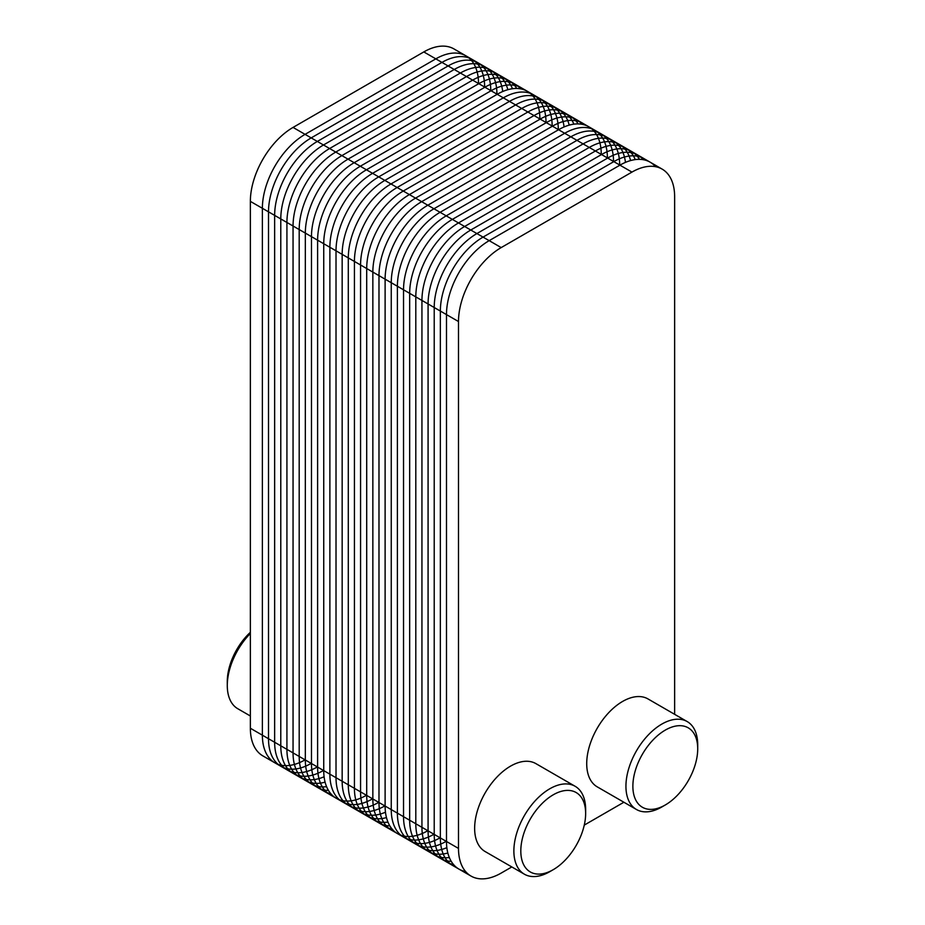 <?xml version="1.0" encoding="UTF-8"?>
<svg xmlns="http://www.w3.org/2000/svg" width="925" height="925" viewBox="0 0 925 925"><rect width="100%" height="100%" fill="white"/><g stroke="black" fill="none" stroke-linecap="round" stroke-linejoin="round"><path stroke-width="1.39" d="M511.814 866.945L501.188 873.073A60.379 34.861 -60 0 1 470.998 876.056L397.623 833.691A60.379 34.861 -60 0 1 385.112 806.057A60.379 34.861 -60 0 0 427.812 830.708A60.379 34.861 -60 0 1 397.623 833.691L336.249 798.263A60.379 34.861 -60 0 1 323.738 770.618A60.379 34.861 -60 0 0 366.439 795.269A60.379 34.861 -60 0 1 336.249 798.263A60.379 34.861 -60 0 1 323.738 770.618L323.738 243.738A60.379 34.861 -60 0 1 366.439 169.784L497.188 94.292A60.379 34.861 -60 0 1 527.377 91.309L454.002 48.944A60.379 34.861 -60 0 0 423.812 51.927L293.052 127.419A60.379 34.861 -60 0 0 250.363 201.373L250.363 728.253A60.379 34.861 -60 0 0 262.873 755.898L274.875 762.824A60.379 34.861 -60 0 1 262.376 735.19L262.376 208.298A60.379 34.861 -60 0 1 305.065 134.356L435.814 58.865A60.379 34.861 -60 0 1 466.003 55.87A60.379 34.861 -60 0 0 435.814 58.865A60.379 34.861 -60 0 1 478.514 83.516M397.623 833.691A60.379 34.861 -60 0 1 385.112 806.057L385.112 279.165A60.379 34.861 -60 0 1 427.812 205.223L558.561 129.731A60.379 34.861 -60 0 1 588.751 126.737L527.377 91.309A60.379 34.861 -60 0 0 497.188 94.292A60.379 34.861 -60 0 1 539.888 118.943A60.379 34.861 -60 0 0 497.188 94.292L366.439 169.784L497.188 94.292L366.439 169.784L305.065 134.356L435.814 58.865L305.065 134.356L293.052 127.419M366.439 795.269A60.379 34.861 -60 0 1 323.738 770.618L323.738 243.738A60.379 34.861 -60 0 1 366.439 169.784A60.379 34.861 -60 0 0 323.738 243.738A60.379 34.861 -60 0 1 366.439 169.784L427.812 205.223L558.561 129.731A60.379 34.861 -60 0 1 588.751 126.737L650.125 162.176A60.379 34.861 -60 0 0 619.935 165.159A60.379 34.861 -60 0 1 650.125 162.176L662.127 169.102A60.379 34.861 -60 0 1 674.637 196.748L674.637 714.32M465.599 871.547A60.379 34.861 -60 0 1 446.486 841.484A60.379 34.861 -60 0 0 458.997 869.13A60.379 34.861 -60 0 1 446.486 841.484L446.486 314.604A60.379 34.861 -60 0 1 489.186 240.65L619.935 165.159A60.379 34.861 -60 0 1 655.524 166.685M427.812 830.708A60.379 34.861 -60 0 1 385.112 806.057L385.112 279.165A60.379 34.861 -60 0 1 427.812 205.223A60.379 34.861 -60 0 0 385.112 279.165A60.379 34.861 -60 0 1 427.812 205.223L558.561 129.731A60.379 34.861 -60 0 1 601.262 154.383A60.379 34.861 -60 0 0 558.561 129.731L427.812 205.223L489.186 240.65L619.935 165.159L489.186 240.65L501.188 247.588L631.948 172.096A60.379 34.861 -60 0 1 662.127 169.102M250.363 715.996L237.794 708.735A50.759 29.299 -60 0 1 227.284 685.506A50.759 29.299 -60 0 1 250.363 633.463M250.363 632.318A45.845 26.467 -60 0 0 227.284 681.494L227.284 685.506M470.998 876.056A60.379 34.861 -60 0 1 458.499 848.422L446.486 841.484L446.486 314.604L446.486 841.484L262.376 735.19A60.379 34.861 -60 0 0 305.065 759.841A60.379 34.861 -60 0 1 274.875 762.824A60.379 34.861 -60 0 1 262.376 735.19L262.376 208.298A60.379 34.861 -60 0 1 305.065 134.356A60.379 34.861 -60 0 0 262.376 208.298L250.363 201.373M458.499 848.422L458.499 321.53L446.486 314.604A60.379 34.861 -60 0 1 489.186 240.65A60.379 34.861 -60 0 0 446.486 314.604L262.376 208.298L262.376 735.19L250.363 728.253M458.499 321.53A60.379 34.861 -60 0 1 501.188 247.588M623.878 802.241L584.276 825.1M665.295 804.97L661.826 806.982A50.759 29.299 -60 0 1 636.446 809.491L597.226 786.851A50.759 29.299 -60 0 1 586.716 763.611A50.759 29.299 -60 0 1 608.87 712.528A50.759 29.299 -60 0 1 647.986 698.93L687.206 721.581A50.759 29.299 -60 0 1 697.716 744.81L697.716 748.822A45.845 26.467 -60 0 1 665.295 804.97A45.845 26.467 -60 0 1 632.873 786.262A45.845 26.467 -60 0 1 665.295 730.103A45.845 26.467 -60 0 1 697.716 748.822M636.446 809.491A50.759 29.299 -60 0 1 625.936 786.262A50.759 29.299 -60 0 1 648.09 735.178A50.759 29.299 -60 0 1 687.206 721.581M553.231 869.685L549.762 871.685A50.759 29.299 -60 0 1 524.382 874.194L485.151 851.555A50.759 29.299 -60 0 1 474.641 828.314A50.759 29.299 -60 0 1 496.794 777.231A50.759 29.299 -60 0 1 535.91 763.634L575.13 786.285A50.759 29.299 -60 0 1 585.641 809.525L585.641 813.526A45.845 26.467 -60 0 1 553.231 869.685A45.845 26.467 -60 0 1 520.81 850.965A45.845 26.467 -60 0 1 553.231 794.806A45.845 26.467 -60 0 1 585.641 813.526M524.382 874.194A50.759 29.299 -60 0 1 513.872 850.965A50.759 29.299 -60 0 1 536.026 799.882A50.759 29.299 -60 0 1 575.13 786.285M311.205 763.379A60.379 34.861 -60 0 1 268.504 738.728L268.504 211.848A60.379 34.861 -60 0 1 311.205 137.894L441.953 62.403A60.379 34.861 -60 0 1 484.642 87.054M317.344 766.929A60.379 34.861 -60 0 1 274.644 742.278L274.644 215.386A60.379 34.861 -60 0 1 317.344 141.433L448.093 65.953A60.379 34.861 -60 0 1 490.782 90.604M323.472 770.467A60.379 34.861 -60 0 1 280.784 745.816L280.784 218.924A60.379 34.861 -60 0 1 323.472 144.982L454.233 69.491A60.379 34.861 -60 0 1 496.922 94.142M324.097 776.78A60.379 34.861 -60 0 1 286.923 749.366L286.923 222.474A60.379 34.861 -60 0 1 329.612 148.52L460.361 73.04A60.379 34.861 -60 0 1 502.703 91.529M325.091 782.145A60.379 34.861 -60 0 1 293.052 752.904L293.052 226.012A60.379 34.861 -60 0 1 335.752 152.07L466.501 76.578A60.379 34.861 -60 0 1 507.848 89.702M326.583 786.655A60.379 34.861 -60 0 1 299.191 756.442L299.191 229.562A60.379 34.861 -60 0 1 341.892 155.608L472.64 80.128A60.379 34.861 -60 0 1 512.496 88.731M328.479 790.459A60.379 34.861 -60 0 1 305.331 759.992L305.331 233.1A60.379 34.861 -60 0 1 348.031 159.158L478.78 83.666A60.379 34.861 -60 0 1 516.74 88.476M330.745 793.627A60.379 34.861 -60 0 1 311.471 763.53L311.471 236.65A60.379 34.861 -60 0 1 354.159 162.696L484.92 87.204A60.379 34.861 -60 0 1 520.613 88.858M333.335 796.217A60.379 34.861 -60 0 1 317.61 767.079L317.61 240.188A60.379 34.861 -60 0 1 360.299 166.246L491.048 90.754A60.379 34.861 -60 0 1 524.151 89.806M323.738 770.618L323.738 243.738L323.738 770.618M372.578 798.818A60.379 34.861 -60 0 1 329.878 774.167L329.878 247.276A60.379 34.861 -60 0 1 372.578 173.333L503.327 97.842A60.379 34.861 -60 0 1 546.016 122.493M378.718 802.357A60.379 34.861 -60 0 1 336.018 777.705L336.018 250.825A60.379 34.861 -60 0 1 378.718 176.872L509.467 101.38A60.379 34.861 -60 0 1 552.156 126.031M384.846 805.895A60.379 34.861 -60 0 1 342.158 781.255L342.158 254.363A60.379 34.861 -60 0 1 384.846 180.41L515.607 104.93A60.379 34.861 -60 0 1 558.295 129.581M385.471 812.219A60.379 34.861 -60 0 1 348.297 784.793L348.297 257.902A60.379 34.861 -60 0 1 390.986 183.959L521.735 108.468A60.379 34.861 -60 0 1 564.077 126.956M386.465 817.584A60.379 34.861 -60 0 1 354.425 788.343L354.425 261.451A60.379 34.861 -60 0 1 397.126 187.498L527.874 112.017A60.379 34.861 -60 0 1 569.222 125.141M387.957 822.094A60.379 34.861 -60 0 1 360.565 791.881L360.565 264.989A60.379 34.861 -60 0 1 403.265 191.047L534.014 115.556A60.379 34.861 -60 0 1 573.87 124.17M389.853 825.886A60.379 34.861 -60 0 1 366.705 795.419L366.705 268.539A60.379 34.861 -60 0 1 409.393 194.585L540.154 119.105A60.379 34.861 -60 0 1 578.102 123.915M392.119 829.054A60.379 34.861 -60 0 1 372.844 798.969L372.844 272.077A60.379 34.861 -60 0 1 415.533 198.135L546.282 122.643A60.379 34.861 -60 0 1 581.987 124.285M394.709 831.656A60.379 34.861 -60 0 1 378.984 802.507L378.984 275.627A60.379 34.861 -60 0 1 421.673 201.673L552.422 126.182A60.379 34.861 -60 0 1 585.525 125.233M385.112 806.057L385.112 279.165L385.112 806.057M433.952 834.246A60.379 34.861 -60 0 1 391.252 809.595L391.252 282.715A60.379 34.861 -60 0 1 433.952 208.761L564.701 133.269A60.379 34.861 -60 0 1 607.39 157.921M440.08 837.796A60.379 34.861 -60 0 1 397.392 813.144L397.392 286.253A60.379 34.861 -60 0 1 440.08 212.311L570.841 136.819A60.379 34.861 -60 0 1 613.529 161.47M446.22 841.334A60.379 34.861 -60 0 1 403.531 816.683L403.531 289.803A60.379 34.861 -60 0 1 446.22 215.849L576.969 140.357A60.379 34.861 -60 0 1 619.669 165.008M446.844 847.647A60.379 34.861 -60 0 1 409.671 820.232L409.671 293.341A60.379 34.861 -60 0 1 452.36 219.387L583.108 143.907A60.379 34.861 -60 0 1 625.45 162.395M447.839 853.012A60.379 34.861 -60 0 1 415.799 823.77L415.799 296.879A60.379 34.861 -60 0 1 458.499 222.937L589.248 147.445A60.379 34.861 -60 0 1 630.596 160.568M449.33 857.521A60.379 34.861 -60 0 1 421.939 827.308L421.939 300.428A60.379 34.861 -60 0 1 464.639 226.475L595.388 150.995A60.379 34.861 -60 0 1 635.244 159.609M451.227 861.325A60.379 34.861 -60 0 1 428.078 830.858L428.078 303.967A60.379 34.861 -60 0 1 470.767 230.024L601.528 154.533A60.379 34.861 -60 0 1 639.476 159.343M453.493 864.493A60.379 34.861 -60 0 1 434.218 834.396L434.218 307.516A60.379 34.861 -60 0 1 476.907 233.562L607.656 158.071A60.379 34.861 -60 0 1 643.361 159.724M456.083 867.083A60.379 34.861 -60 0 1 440.358 837.946L440.358 311.054A60.379 34.861 -60 0 1 483.047 237.112L613.795 161.621A60.379 34.861 -60 0 1 646.899 160.673M631.948 172.096L423.812 51.927M336.249 798.263L274.875 762.824"/></g></svg>
